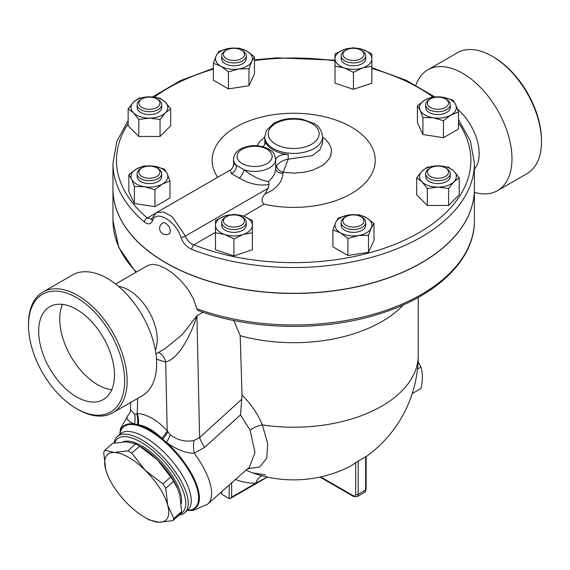 <?xml version="1.0" encoding="UTF-8"?>
<svg xmlns="http://www.w3.org/2000/svg" width="570" height="570" viewBox="0 0 570 570"><rect width="100%" height="100%" fill="white"/><g stroke="black" fill="none" stroke-linecap="round" stroke-linejoin="round"><path stroke-width="0.85" d="M493.428 56.971L492.188 56.252L493.428 56.971A67.987 39.252 60 0 1 541.5 140.234L541.5 141.666A69.739 40.263 -120 0 0 492.188 56.252A69.739 40.263 -120 0 0 457.311 52.796L427.792 69.846A69.739 40.263 60 0 1 462.662 73.295A69.739 40.263 60 0 1 508.219 134.755A69.739 40.263 60 0 1 497.532 190.637A69.739 40.263 60 0 1 474.397 192.325M497.532 190.644L527.058 173.594A69.739 40.263 -120 0 0 541.5 141.666M415.915 85.122A69.739 40.263 60 0 1 427.785 69.846M474.397 169.475L476.769 165.542A40.356 23.299 -120 0 0 457.518 109.148M76.572 396.912A53.601 30.944 60 0 1 41.56 349.681A53.601 30.944 60 0 1 49.775 306.731A53.601 30.944 60 0 1 103.377 337.668A53.601 30.944 60 0 1 103.377 399.563A53.601 30.944 60 0 1 76.572 396.912M62.479 304.387A53.601 30.944 -120 0 0 97.662 384.736A53.601 30.944 -120 0 0 111.756 389.73M76.572 297.633A67.987 39.252 60 0 1 124.652 380.903A67.987 39.252 60 0 1 76.572 408.661A67.987 39.252 60 0 1 28.5 325.392A67.987 39.252 60 0 1 76.572 297.633M76.572 408.661L77.812 409.374A69.739 40.263 -120 0 0 112.689 412.83A69.739 40.263 -120 0 0 123.377 356.941A69.739 40.263 -120 0 0 77.812 295.488A69.739 40.263 -120 0 0 42.942 292.032A69.739 40.263 -120 0 0 28.5 323.959L28.5 325.392M42.942 292.032L72.468 274.989A69.739 40.263 60 0 1 107.338 278.438A69.739 40.263 60 0 1 152.903 339.898A69.739 40.263 60 0 1 142.208 395.787L112.689 412.83M118.524 286.382A40.356 23.299 60 0 1 128.72 290.094A40.356 23.299 60 0 1 155.368 350.201M412.224 393.592L420.909 388.576C422.855 380.29 422.855 373.122 420.909 367.073L418.088 361.701M417.497 369.047L420.909 367.073M104.795 450.336L114.242 452.445A43.861 17.905 -131.6 0 0 105.685 469.431L103.712 452.48A49.127 20.057 48.4 0 1 104.795 450.336L112.625 443.389L126.227 441.814L135.674 443.923L127.837 450.87A49.127 20.057 48.4 0 1 131.755 453.129L145.257 470.35A43.861 17.905 -131.6 0 0 114.242 452.445L127.837 450.87M107.915 475.786L105.685 469.431A43.861 17.905 -131.6 0 0 107.915 475.786A43.861 17.905 -131.6 0 0 128.143 504.336A43.861 17.905 -131.6 0 0 144.73 517.296A43.861 17.905 -131.6 0 0 159.158 522.241L149.71 520.132A49.127 20.057 48.4 0 1 147.765 519.056L144.73 517.296M167.715 505.248L173.843 518.515A49.127 20.057 48.4 0 1 172.76 520.667L159.158 522.241A43.861 17.905 -131.6 0 0 167.715 505.248A43.861 17.905 -131.6 0 0 145.257 470.35L162.906 483.887A49.127 20.057 48.4 0 1 165.742 488.298L167.715 505.248M172.76 520.667L180.59 513.72A49.127 20.057 -131.6 0 0 181.673 511.575L179.7 494.625L177.705 488.825L173.572 481.351A49.127 20.057 -131.6 0 0 170.736 476.94L157.242 459.719A43.861 17.905 48.4 0 1 177.47 488.269L177.705 488.825M137.619 444.999L140.655 446.759A43.861 17.905 48.4 0 1 157.242 459.719L139.593 446.189A49.127 20.057 -131.6 0 0 137.619 444.999A49.127 20.057 -131.6 0 0 135.674 443.923M181.673 511.575L173.843 518.515M173.572 481.351L165.742 488.298M139.593 446.189L131.755 453.129M170.736 476.94L162.906 483.887M123.113 441.878A43.427 17.727 48.4 0 1 160.911 461.451A43.427 17.727 48.4 0 1 181.267 503.481M138.895 103.191A10.524 6.078 180 0 1 141.973 98.895A10.524 6.078 180 0 1 156.864 98.895A10.524 6.078 180 0 1 153.444 108.806A10.524 6.078 180 0 1 138.895 103.191M141.973 98.895L140.733 99.608A12.284 7.089 0 0 0 137.135 104.624A12.284 7.089 0 0 0 149.418 111.713A12.284 7.089 0 0 0 161.702 104.624A12.284 7.089 0 0 0 158.104 99.608L156.864 98.895M161.702 104.624L161.702 107.488A12.284 7.089 180 0 1 149.418 114.577A12.284 7.089 180 0 1 137.135 107.488L137.135 104.624M225.243 50.823L226.482 50.103A10.524 6.078 180 0 1 241.374 50.103A10.524 6.078 180 0 1 241.374 58.696A10.524 6.078 180 0 1 226.482 58.696A10.524 6.078 180 0 1 226.482 50.103L225.243 50.823A12.284 7.089 0 0 0 221.644 55.831A12.284 7.089 0 0 0 233.928 62.921A12.284 7.089 0 0 0 246.212 55.831A12.284 7.089 0 0 0 242.613 50.823L241.374 50.103M246.212 55.831L246.212 58.696A12.284 7.089 180 0 1 233.928 65.792A12.284 7.089 180 0 1 221.644 58.696L221.644 55.831M353.443 48.322A10.524 6.078 180 0 1 360.888 50.103A10.524 6.078 180 0 1 360.888 58.696A10.524 6.078 180 0 1 345.997 58.696A10.524 6.078 180 0 1 345.997 50.103A10.524 6.078 180 0 1 353.443 48.322M345.997 50.103L344.757 50.823A12.284 7.089 0 0 0 341.159 55.831A12.284 7.089 0 0 0 353.443 62.921A12.284 7.089 0 0 0 365.719 55.831A12.284 7.089 0 0 0 362.128 50.823L360.888 50.103M365.719 55.831L365.719 58.696A12.284 7.089 180 0 1 353.443 65.792A12.284 7.089 180 0 1 341.159 58.696L341.159 55.831M446.638 99.608L445.391 98.895A10.524 6.078 180 0 1 445.391 107.488A10.524 6.078 180 0 1 430.507 107.488A10.524 6.078 180 0 1 430.507 98.895A10.524 6.078 180 0 1 445.391 98.895L446.638 99.608A12.284 7.089 0 0 1 450.229 104.624A12.284 7.089 0 0 1 437.952 111.713A12.284 7.089 0 0 1 425.669 104.624A12.284 7.089 0 0 1 429.267 99.608L430.507 98.895M450.229 104.624L450.229 107.488A12.284 7.089 180 0 1 437.952 114.577A12.284 7.089 180 0 1 425.669 107.488L425.669 104.624M448.476 172.19A10.524 6.078 180 0 1 433.92 177.804A10.524 6.078 180 0 1 430.507 167.893A10.524 6.078 180 0 1 445.391 167.893A10.524 6.078 180 0 1 448.476 172.19M430.507 167.893L429.267 168.613A12.284 7.089 0 0 0 425.669 173.622A12.284 7.089 0 0 0 437.952 180.719A12.284 7.089 0 0 0 450.229 173.622A12.284 7.089 0 0 0 446.638 168.613L445.391 167.893M450.229 173.622L450.229 176.486A12.284 7.089 180 0 1 437.952 183.583A12.284 7.089 180 0 1 425.669 176.486L425.669 173.622M360.888 225.278A10.524 6.078 180 0 1 345.997 225.278A10.524 6.078 180 0 1 345.997 216.686A10.524 6.078 180 0 1 360.888 216.686A10.524 6.078 180 0 1 360.888 225.278M345.997 216.686L344.757 217.398A12.284 7.089 0 0 0 341.159 222.414A12.284 7.089 0 0 0 348.74 228.969A12.284 7.089 0 0 0 362.128 227.43A12.284 7.089 0 0 0 365.719 222.414A12.284 7.089 0 0 0 362.128 217.398L360.888 216.686M365.719 222.414L365.719 225.278A12.284 7.089 180 0 1 362.128 230.294A12.284 7.089 180 0 1 348.74 231.833A12.284 7.089 180 0 1 341.159 225.278L341.159 222.414M233.928 227.06A10.524 6.078 180 0 1 224.202 223.312A10.524 6.078 180 0 1 226.482 216.686A10.524 6.078 180 0 1 241.374 216.686A10.524 6.078 180 0 1 243.654 223.312A10.524 6.078 180 0 1 233.928 227.06M226.482 216.686L225.243 217.398A12.284 7.089 0 0 0 221.644 222.414A12.284 7.089 0 0 0 233.928 229.503A12.284 7.089 0 0 0 246.212 222.414A12.284 7.089 0 0 0 242.613 217.398L241.374 216.686M246.212 222.414L246.212 225.278A12.284 7.089 180 0 1 233.928 232.368A12.284 7.089 180 0 1 221.644 225.278L221.644 222.414M170.694 108.834L165.371 112.81A18.425 10.638 0 0 0 165.371 102.173L170.694 108.834L170.694 125.828L160.056 136.465L138.781 136.465L128.143 125.828L128.143 108.834L133.465 102.173L138.781 98.197L149.418 96.85L160.056 98.197L165.371 102.173A18.425 10.638 0 0 0 149.418 96.85A18.425 10.638 0 0 0 133.465 102.173A18.425 10.638 0 0 0 133.465 112.81L128.143 108.834M160.056 119.472L149.418 118.125A18.425 10.638 0 0 0 165.371 112.81L160.056 119.472L160.056 136.465M138.781 119.472L133.465 112.81A18.425 10.638 0 0 0 149.418 118.125L138.781 119.472L138.781 136.465M248.969 68.728L238.695 68.97A18.425 10.638 0 0 0 251.719 61.453L248.969 68.728L248.969 85.721L228.42 88.899L213.38 80.213L213.38 63.22L216.13 55.945L218.887 51.357L229.161 48.421L239.436 48.179L246.953 51.179L254.477 56.865L251.719 61.453A18.425 10.638 0 0 0 246.953 51.179A18.425 10.638 0 0 0 229.161 48.421A18.425 10.638 0 0 0 216.13 55.945A18.425 10.638 0 0 0 220.904 66.22A18.425 10.638 0 0 0 238.695 68.97L228.42 71.906L220.904 66.22L213.38 63.22M353.443 72.326L344.23 67.908A18.425 10.638 0 0 0 362.655 67.908L353.443 72.326L353.443 89.319L335.017 83.177L335.017 58.696A18.425 10.638 0 0 0 344.23 67.908L335.017 66.184M371.861 58.696L371.861 66.184L362.655 67.908A18.425 10.638 0 0 0 371.861 58.696A18.425 10.638 0 0 0 362.655 49.49L371.861 53.901L371.861 58.696M344.23 49.49L353.443 47.759L362.655 49.49A18.425 10.638 0 0 0 344.23 49.49A18.425 10.638 0 0 0 335.017 58.696L335.017 53.901L344.23 49.49M422.911 117.52L420.154 110.245A18.425 10.638 0 0 0 433.179 117.762L422.911 117.52L422.911 134.513L417.404 122.65L417.404 105.657L424.921 99.971A18.425 10.638 0 0 0 420.154 110.245L417.404 105.657M450.977 115.012L443.453 120.698L433.179 117.762A18.425 10.638 0 0 0 450.977 115.012A18.425 10.638 0 0 0 455.743 104.737L458.501 112.012L450.977 115.012M442.719 97.213L452.993 100.149L455.743 104.737A18.425 10.638 0 0 0 442.719 97.213A18.425 10.638 0 0 0 424.921 99.971L432.445 96.971L442.719 97.213M416.677 177.833L421.992 171.171A18.425 10.638 0 0 0 421.992 181.809L416.677 177.833L416.677 194.826L427.315 205.464L427.315 188.47L421.992 181.809A18.425 10.638 0 0 0 437.952 187.124L427.315 188.47M453.905 181.809L448.583 188.47L437.952 187.124A18.425 10.638 0 0 0 453.905 181.809A18.425 10.638 0 0 0 453.905 171.171L459.221 177.833L453.905 181.809M427.315 167.195L437.952 165.856A18.425 10.638 0 0 0 421.992 171.171L427.315 167.195M448.583 167.195L453.905 171.171A18.425 10.638 0 0 0 437.952 165.856L448.583 167.195M338.402 217.94L348.676 215.004A18.425 10.638 0 0 0 335.644 222.528L338.402 217.94M340.411 232.802L332.894 229.803L335.644 222.528A18.425 10.638 0 0 0 340.411 232.802A18.425 10.638 0 0 0 358.209 235.553L347.935 238.488L340.411 232.802M358.943 214.762L366.467 217.761A18.425 10.638 0 0 0 348.676 215.004L358.943 214.762M371.234 228.036L368.484 235.31L358.209 235.553A18.425 10.638 0 0 0 371.234 228.036A18.425 10.638 0 0 0 366.467 217.761L373.991 223.447L371.234 228.036M233.928 214.341L243.141 216.073A18.425 10.638 0 0 0 224.715 216.073L233.928 214.341M215.503 225.278L215.503 220.483L224.715 216.073A18.425 10.638 0 0 0 215.503 225.278A18.425 10.638 0 0 0 224.715 234.491L215.503 232.767L215.503 225.278M252.353 220.483L252.353 225.278A18.425 10.638 0 0 0 243.141 216.073L252.353 220.483M243.141 234.491L233.928 238.908L224.715 234.491A18.425 10.638 0 0 0 243.141 234.491A18.425 10.638 0 0 0 252.353 225.278L252.353 232.767L243.141 234.491M248.969 85.721L254.477 73.858L254.477 56.865M353.443 89.319L371.861 83.177L371.861 66.184M443.453 120.698L443.453 137.691L458.501 129.005L458.501 112.012M443.453 137.691L422.911 134.513M448.583 188.47L448.583 205.464L459.221 194.826L459.221 177.833M448.583 205.464L427.315 205.464M373.991 223.447L373.991 240.44L368.484 252.303L368.484 235.31M368.484 252.303L347.935 255.481L347.935 238.488M347.935 255.481L332.894 246.796L332.894 229.803M252.353 232.767L252.353 249.76L233.928 255.902L233.928 238.908M233.928 255.902L215.503 249.76L215.503 232.767M228.42 88.899L228.42 71.906M141.973 176.486A10.524 6.078 180 0 1 141.973 167.893A10.524 6.078 180 0 1 156.864 167.893A10.524 6.078 180 0 1 156.864 176.486A10.524 6.078 180 0 1 141.973 176.486M141.973 167.893L140.733 168.613A12.284 7.089 0 0 0 137.135 173.622A12.284 7.089 0 0 0 140.733 178.638A12.284 7.089 0 0 0 154.121 180.177A12.284 7.089 0 0 0 161.702 173.622A12.284 7.089 0 0 0 158.104 168.613L156.864 167.893M161.702 173.622L161.702 176.486A12.284 7.089 180 0 1 154.121 183.041A12.284 7.089 180 0 1 140.733 181.502A12.284 7.089 180 0 1 137.135 176.486L137.135 173.622M164.459 169.148L167.217 173.736A18.425 10.638 0 0 0 154.185 166.219L164.459 169.148M136.394 168.969L143.911 165.97L154.185 166.219A18.425 10.638 0 0 0 136.394 168.969A18.425 10.638 0 0 0 131.627 179.244L128.87 174.655L136.394 168.969M169.967 181.011L162.443 184.01A18.425 10.638 0 0 0 167.217 173.736L169.967 181.011L169.967 198.004L154.926 206.689L134.377 203.511L134.377 186.518L131.627 179.244A18.425 10.638 0 0 0 144.652 186.761L134.377 186.518M154.926 189.696L144.652 186.761A18.425 10.638 0 0 0 162.443 184.01L154.926 189.696L154.926 206.689M134.377 203.511L128.87 191.648L128.87 174.655M162.828 222.913L163.953 222.642L165.899 223.255L169.062 226.532L170.394 230.565L169.917 232.923L169.09 233.764A6.263 6.263 0 0 1 160.476 231.506A6.263 6.263 0 0 1 162.828 222.913M128.143 120.584L116.829 141.346L112.967 163.191A180.719 104.331 0 0 0 144.417 222.001A3.506 2.365 -49.8 0 1 147.309 217.996A177.206 102.308 180 0 1 128.143 123.818M458.501 122.735A177.206 102.308 180 0 1 404.294 240.255A177.206 102.308 180 0 1 193.8 244.836A3.506 1.617 111.5 0 0 191.819 249.375A180.719 104.331 0 0 0 378.095 255.445A180.719 104.331 0 0 0 474.397 163.191L470.357 140.826L458.501 119.629M144.417 222.001C148.129 224.822 150.815 224.438 152.475 220.846A3.506 2.686 -160.1 0 1 151.912 218.388L151.456 219.165L147.309 217.996L155.525 213.251M215.503 232.304L193.8 244.836C189.71 243.183 186.917 240.248 185.428 236.03A3.506 1.268 162.8 0 1 180.918 237.27C182.885 242.948 186.518 246.988 191.819 249.375M217.633 177.306A81.546 47.075 180 0 1 283.725 113.601A81.546 47.075 180 0 1 374.604 166.148A81.546 47.075 180 0 1 264.159 204.21C261.124 201.41 261.416 197.982 265.05 193.921L268.064 188.314L185.428 236.03L172.133 216.629L163.561 211.997L156.543 212.574L151.912 218.388M152.475 220.846C155.525 209.076 175.98 220.946 180.918 237.27M474.397 163.191L474.397 188.976A180.719 104.331 180 0 1 378.095 281.231A180.719 104.331 180 0 1 191.819 275.16A180.719 104.331 180 0 1 165.899 262.756A180.719 104.331 180 0 1 112.967 188.976L112.967 163.191M474.397 189.048A180.719 104.331 180 0 1 474.397 189.119A180.719 104.331 180 0 1 362.841 285.513A180.719 104.331 180 0 1 165.899 262.898A180.719 104.331 180 0 1 112.967 189.119A180.719 104.331 180 0 1 112.967 189.048M268.064 188.314L269.104 184.53L268.442 181.566C260.939 180.505 252.845 176.586 244.16 169.81L236.322 165.279L233.55 164.267L233.55 159.251A21.054 12.155 0 0 0 236.322 165.279A7.018 5.764 122.1 0 1 231.392 173.529L239.521 178.225C249.325 183.96 259.186 186.069 269.104 184.53M156.543 212.574L230.294 169.995L231.392 173.529M265.05 193.921C276.464 188.998 282.442 182.101 282.984 173.223A7.018 5.037 -0.8 0 1 275.659 168.335M282.984 173.223L283.24 172.275A7.018 4.61 30 0 1 276.45 165.678L275.659 168.399L275.659 159.251C273.728 150.06 271.69 151.898 268.598 148.955C259.364 144.545 250.08 144.516 240.768 148.87C236.229 151.335 233.828 154.791 233.55 159.251M275.659 160.562L275.659 168.236C275.581 173.081 273.18 177.526 268.442 181.566M322.634 137.206L326.24 140.135L328.748 143.063L331.056 147.829L331.505 150.551L330.629 156.009L329.317 158.638L325.021 163.526L322.128 165.685L313.023 170.06L304.337 172.24L293.807 173.123L283.24 172.275L288.185 159.194C283.611 159.906 279.699 162.065 276.45 165.678M239.521 178.225A7.018 1.853 118.7 0 0 244.16 169.81A21.054 12.155 0 0 0 275.659 159.251M264.879 144.438L264.737 136.686A28.949 16.715 0 0 0 273.215 148.506A28.949 16.715 0 0 0 304.765 152.133A28.949 16.715 0 0 0 322.634 136.686C321.466 129.796 318.43 125.343 313.521 123.32L302.342 119.301C291.612 117.477 282.072 118.838 273.721 123.391L266.404 130.48L264.737 136.686M322.634 136.686L322.634 142.785L319.87 149.91L312.103 155.681L288.185 159.194L288.185 154.534A28.949 16.715 0 0 1 265.264 141.296A10.524 6.078 180 0 1 265.456 142.45A10.524 6.078 180 0 1 262.62 146.604M275.659 160.391A10.524 6.078 180 0 1 288.185 154.534M235.51 479.448A137 79.095 120 0 0 255.723 483.225L267.287 477.04M221.217 492.124L221.73 494.254L229.168 498.551L230.415 498.429L231.655 497.118L255.723 483.225A14.036 10.859 89.6 0 1 261.929 475.751M233.757 320.504L240.205 335.73A124.574 71.92 0 0 0 403.418 304.822M240.205 335.73L242.022 395.117L240.497 414.917L250.123 430.207L254.961 452.53L249.475 467.072L207.608 504.194A59.651 24.353 -131.6 0 0 194.206 453.207A21.054 9.483 81.2 0 1 193.878 440.567C185.592 442.135 177.726 440.225 170.28 434.832L167.21 430.778C157.242 420.054 147.274 414.297 137.299 413.507L134.705 414.297L130.487 409.688M247.58 468.747L259.785 466.973L266.781 458.166L267.665 443.503L262.328 424.899C257.904 414.012 251.135 404.08 242.022 395.117M196.821 308.719A180.719 104.331 180 0 0 380.732 312.068A180.719 104.331 180 0 0 474.397 220.64C474.881 259.379 436.998 295.908 380.382 313.55C324.544 331.733 252.168 330.543 198.175 310.55L196.821 308.719L193.38 298.716L188.748 290.558L185.564 286.161L179.742 279.549L172.71 273.265L165.899 268.627L158.56 265.307L152.753 264.338L148.029 265.335L115.603 284.017M156.479 358.915A57.898 33.431 -120 0 0 165.671 361.865A17.542 12.889 100 0 0 158.531 352.424M128.236 415.124C125.336 418.23 127.424 421.18 134.492 423.966L138.346 424.736C145.913 426.011 153.736 430.528 161.823 438.287A21.054 5.992 137.9 0 0 167.21 430.778L165.671 361.865C177.242 359.841 190.465 337.176 196.907 315.752L182.193 334.676L164.787 348.819M246.005 470.143A14.036 11.457 117.8 0 1 246.853 470.4L246.147 470.022M265.556 474.917L252.56 472.886A123.127 71.086 -60 0 1 246.853 470.4M366.154 456.62A124.574 124.574 0 0 0 418.252 355.295A124.574 71.92 0 0 1 262.328 424.899A14.036 6.569 -22.7 0 0 250.123 430.207M252.56 472.886A124.574 124.574 0 0 0 348.377 467.222A124.374 71.806 -120 0 0 355.716 462.633L358.195 461.023A78.774 45.479 120 0 0 365.641 456.72L365.641 489.958A1.753 1.012 0 0 0 366.154 489.245L366.154 456.442M119.821 434.304A54.513 22.258 -131.6 0 1 134.492 423.966A21.054 17.143 109.5 0 0 134.705 414.297M161.823 438.287L162.756 439.185A54.513 22.258 -131.6 0 0 137.498 424.607A21.054 16.387 95.6 0 0 136.714 413.756M138.346 424.736A21.054 16.11 92.8 0 0 137.299 413.507L137.641 398.423M187.331 510.442A54.513 22.258 -131.6 0 0 184.83 463.125A54.513 22.258 -131.6 0 0 166.454 442.42L162.756 439.185A21.054 5.892 135.7 0 0 167.808 431.711M241.773 399.228L199.621 437.553A21.054 8.536 47.7 0 0 204.744 447.222L194.206 453.207C185.927 453.214 176.679 449.616 166.454 442.42A21.054 5.615 126.3 0 0 170.28 434.832M202.991 312.239L196.907 315.752L199.621 437.553L193.878 440.567M204.744 447.222L240.497 414.917M179.158 514.995A50.88 20.769 -131.6 0 0 184.837 512.658A50.88 20.769 -131.6 0 0 166.625 460.809A50.88 20.769 -131.6 0 0 117.32 436.52A50.88 20.769 -131.6 0 0 114.1 443.089M114.698 442.976A49.127 20.057 48.4 0 1 162.828 460.083A49.127 20.057 48.4 0 1 180.647 513.641M154.299 97.149A177.206 102.308 180 0 1 213.38 69.127M254.477 60.555A177.206 102.308 180 0 1 335.017 60.84M371.861 68.514A177.206 102.308 180 0 1 432.78 96.943M243.44 216.172L264.159 204.21M264.737 137.206L260.006 141.31L257.091 145.706M265.264 141.296L265.264 143.604M242.2 163.547A17.542 10.132 180 0 1 239.371 161.41A17.542 10.132 180 0 1 253.13 146.291A17.542 10.132 180 0 1 271.085 159.864A17.542 10.132 180 0 1 242.2 163.547M275.695 144.21A25.443 14.685 180 0 1 287.102 119.636A25.443 14.685 180 0 1 318.26 137.626A25.443 14.685 180 0 1 275.695 144.21M136.394 272.011A180.719 104.331 180 0 1 112.967 220.64L112.967 189.119M319.955 477.069L353.599 496.491A1.753 1.012 -60 0 1 353.236 495.686L320.696 476.905M231.655 497.118L231.655 482.868M229.168 485.07L229.168 498.551M221.73 494.254L221.73 491.668M353.599 496.491L357.105 496.662A5.265 3.042 -120 0 0 358.195 494.254L365.641 489.958A5.265 3.042 60 0 1 364.551 492.366L366.154 489.245M355.716 462.633L355.716 494.254A1.753 1.012 180 0 0 358.195 494.254L358.195 461.023M355.716 494.254A3.506 2.023 60 0 1 353.236 495.686M187.445 510.349A53.965 22.031 -131.6 0 0 184.195 463.503A53.965 22.031 -131.6 0 0 143.989 427.799A53.965 22.031 -131.6 0 0 119.928 434.212M117.32 436.52L120.355 433.827A50.88 20.769 48.4 0 1 177.683 468.226A50.88 20.769 48.4 0 1 187.851 509.986L184.837 512.658M434.646 96.822L406.032 80.199L371.861 67.73M335.017 60.163L276.728 57.841L254.477 59.879M213.38 68.336L180.277 80.691L152.511 96.971M230.294 169.995C232.268 168.72 233.351 166.811 233.55 164.267M418.252 355.295L418.252 297.426M135.845 272.332L118.824 247.473L112.967 220.64M130.651 402.456L130.487 409.723C130.658 411.412 129.867 413.25 128.122 415.224L120.548 428.398L119.75 434.368M155.959 353.913L164.78 348.819M230.415 498.429L267.416 477.069M357.105 496.662L364.551 492.366M187.266 510.506L193.287 510.428L207.608 504.194M474.397 220.64L474.397 189.119"/></g></svg>
